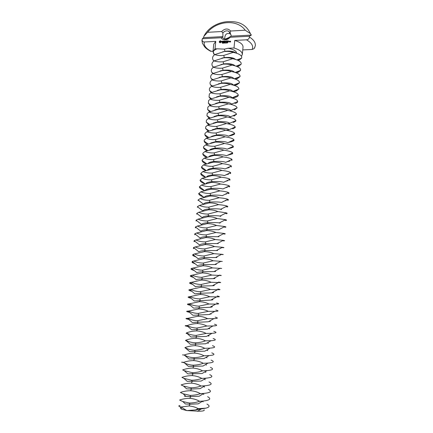 <?xml version="1.0" encoding="UTF-8"?>
<svg xmlns="http://www.w3.org/2000/svg" width="433" height="433" viewBox="0 0 433 433"><rect width="100%" height="100%" fill="white"/><g stroke="black" fill="none" stroke-linecap="round" stroke-linejoin="round"><path stroke-width="0.65" d="M206.931 404.086C210.102 405.781 209.751 407.139 205.87 408.157L195.402 409.943L198.249 408.676C195.543 407.166 192.469 406.262 189.032 405.965L181.037 407.025L179.917 406.701C178.412 406.154 178.439 405.764 179.987 405.532M207.629 396.688C211.591 398.836 209.935 400.309 202.66 401.104L198.222 403.848L190.022 404.216L185.405 403.967L182.775 401.532L179.614 400.054C182.645 398.945 186.033 398.371 189.789 398.322C193.481 398.652 196.75 399.643 199.602 401.299C196.512 402.419 193.086 402.993 189.324 403.026L182.775 401.532M181.037 407.025L186.769 410.576L199.018 411.215C203.109 411.166 204.782 410.7 204.035 409.818M186.769 410.576L181.838 409.239C180.745 408.747 180.415 408.314 180.853 407.94M195.402 409.943L187.105 410.554M208.327 389.316C212.224 391.318 210.714 392.688 203.791 393.424L199.202 396.222L190.774 396.612L186.001 396.384C183.819 396.141 183.765 396.092 185.849 396.249M198.249 408.676L205.87 408.157M203.191 401.829L202.265 401.348M190.076 395.394L183.137 393.77L180.382 392.477C183.408 391.356 186.796 390.772 190.542 390.712C194.228 391.026 197.491 392 200.344 393.64C197.259 394.761 193.832 395.351 190.076 395.394L190.774 396.612L189.789 398.322M202.66 401.104L199.602 401.299M209.02 381.971C212.863 383.833 211.483 385.105 204.89 385.787L200.165 388.628L191.521 389.034L186.601 388.839L183.5 386.036L181.151 384.926C184.171 383.8 187.554 383.205 191.294 383.129C194.974 383.427 198.233 384.385 201.08 386.009C198 387.14 194.579 387.735 190.829 387.795L183.5 386.036M203.889 394.452L202.92 393.949M222.919 36.61L222.421 37.368L223.904 38.781L225.826 39.154C227.385 39.024 228.656 38.299 229.642 36.984L231.363 36.155L230.069 32.61L228.716 31.273C226.519 30.375 224.565 30.954 222.854 33.011L222.919 36.61L203.537 37.644L202.422 38.661L202.162 39.484C201.957 41.048 202.698 41.877 204.381 41.969L215.775 41.389L215.012 48.891L217.209 48.788C214.957 49.546 213.626 50.569 213.215 51.857L214.438 54.839M225.209 39.138L229.371 37.335M230.87 34.337L230.388 33.953C227.136 32.735 225.268 33.92 224.792 37.509L224.792 39.078M203.791 393.424L200.344 393.64M209.713 374.653C213.491 376.38 212.246 377.554 205.967 378.182L201.112 381.072L187.213 381.332L183.863 378.334L181.92 377.408C184.929 376.277 188.306 375.671 192.041 375.579C195.716 375.86 198.974 376.802 201.81 378.404C198.736 379.541 195.326 380.152 191.581 380.228L183.863 378.334M204.565 387.086L203.564 386.577M222.421 37.368L221.046 37.752C222.015 39.17 223.439 39.858 225.317 39.809C227.206 39.663 228.786 38.818 230.069 37.276L229.642 36.984M221.046 37.752L202.379 38.737M222.854 33.011L221.669 31.522L207.531 32.318L203.894 36.269L203.537 37.644M231.363 36.155L251.351 35.089L250.317 33.563L245.186 30.202L230.681 31.019L230.069 32.61M230.681 31.019C227.964 28.183 224.954 28.351 221.669 31.522M251.351 35.089L249.316 36.258L230.069 37.276M204.89 385.787L201.08 386.009M210.4 367.368C214.119 368.965 212.993 370.047 207.023 370.616L202.049 373.549L187.835 373.858L184.22 370.653L182.677 369.917C185.687 368.781 189.059 368.164 192.788 368.061C196.452 368.326 199.705 369.246 202.541 370.832C199.472 371.979 196.068 372.596 192.328 372.689L184.22 370.653M205.22 379.746L204.192 379.227M235.996 53.037C233.89 51.348 230.199 50.764 224.922 51.283L224.391 49.129L228.126 48.274L234.009 47.998L234.74 40.421L246.523 39.82C251.833 42.986 253.7 46.201 252.13 49.476L242.761 49.903M224.391 49.129L217.209 48.788M246.523 39.82C248.331 39.549 249.284 38.613 249.392 37.005L249.316 36.258M220.17 40.783L219.32 41.471L219.244 42.207L220.159 42.824L221.209 42.109L221.279 41.373L220.359 40.756L219.385 41.568L219.298 42.223M222.14 41.124L221.815 41.628L222.502 42.023L221.82 42.147L222.627 42.088L222.659 41.752L221.956 41.536L222.654 41.238L222.021 41.335M222.827 41.151L223.206 41.2L223.168 42.212L223.336 41.189L223.731 41.108L222.827 41.151M224.613 41L223.899 41.097L223.801 42.12L224.575 42.077L223.937 42.05L224.5 41.573L223.985 41.536L224.023 41.157L224.662 41.07M225.902 40.935L225.371 41.66L225.902 40.935L225.799 42.071M225.809 41.232L225.355 41.849L225.014 41.276L224.868 42.125L224.911 41.048L225.371 41.66M227.006 40.94L226.232 40.978L226.188 42.061L226.302 41.546L226.827 41.454L226.313 41.422L226.351 41.038L226.946 40.881M227.341 40.929L227.168 42.012L227.341 40.929M228.397 40.87L227.617 40.908L227.579 41.99L228.299 41.893L227.655 41.86L228.218 41.384L227.704 41.352L227.742 40.967L228.397 40.87M229.338 41.904L229.458 41.324L229.019 41.281L228.9 41.86L229.338 41.904M229.707 41.308L229.582 41.887L230.08 41.368L229.707 41.308M222.708 43.046L222.286 43.186L222.632 43.062L222.389 42.721L222.708 43.046M223.19 42.807L222.806 43.192L222.86 42.667L223.19 42.807M223.655 43.148L223.358 42.699L223.244 43.17L223.298 42.645L223.596 43.056L223.704 42.623L223.596 43.056M224.521 42.959L224.099 43.094L224.451 42.97L224.207 42.629L224.521 42.959M230.605 41.2L230.15 41.287L230.497 41.644L230.085 41.979L230.594 41.952L230.605 41.2L230.188 41.66M225.041 43.046L224.624 42.959L224.797 42.575L225.041 43.046M225.577 43.051L225.138 43.078L225.187 42.548L225.398 42.835M226.318 42.791L225.972 42.975L226.286 42.667M226.73 42.997L226.443 43.013L226.621 42.477L226.73 42.997M227.249 42.748L226.908 42.932L227.217 42.618M227.726 42.802L227.32 42.818L227.682 42.423L227.726 42.802M203.894 36.269C209.15 25.612 222.032 20.941 231.368 21.65C240.385 21.715 246.729 25.699 250.398 33.601L250.317 33.563M245.186 30.202C237.43 19.106 217.068 20.513 207.531 32.318M238.015 60.36L239.449 59.895L238.204 59.413M254.891 47.224L254.149 48.604L252.13 49.476M209.123 50.131L211.239 51.338C208.603 49.984 206.671 48.491 205.437 46.851C204.224 45.205 203.873 43.576 204.381 41.969M213.041 51.256L211.239 51.338M205.967 378.182L201.81 378.404M211.088 360.11C214.746 361.582 213.734 362.573 208.056 363.081L202.974 366.053L188.458 366.421L184.577 363.006L183.44 362.459C180.718 362.134 180.848 362.091 183.83 362.329M205.854 372.418L204.814 371.909M234.009 47.998C239.546 49.708 242.318 51.857 242.334 54.45L241.457 56.236M228.126 48.274C233.56 49.33 236.407 50.991 236.662 53.254M234.74 40.421C240.261 42.158 243.021 44.355 243.032 47.018L242.334 54.45M239.449 59.895L241.636 58.179L241.755 56.875C241.046 54.942 238.215 53.438 233.263 52.366C230.61 51.484 227.574 51.213 224.153 51.549L222.703 51.803M235.53 59.418C233.56 57.686 229.82 57.069 224.299 57.578L221.81 58.174M233.263 52.366L223.769 55.435C220.348 55.76 217.344 55.484 214.752 54.607L213.859 55.348C212.365 56.896 212.186 58.558 213.317 60.339L213.875 61.069M213.713 53.779L213.009 51.57L215.012 48.891M213.009 51.57L213.767 44.15L215.775 41.389M221.972 41.362L221.891 41.655M222.519 41.849L222.383 42.228L221.875 42.174M221.956 41.536L222.649 41.828M223.206 41.2L223.184 42.201M223.682 41.146L222.963 41.184M224.635 41.103L223.964 41.195L223.866 42.18M223.985 41.536L224.451 41.617M224.532 42.12L223.937 42.05M225.079 41.097L224.879 42.115M225.014 41.276L225.317 41.828M226.962 40.983L226.297 41.081L226.199 42.05M226.313 41.422L226.784 41.498M227.336 40.973L227.179 42.001M228.353 40.913L227.682 41.011L227.585 41.99M227.704 41.352L228.175 41.427M227.655 41.86L228.251 41.931M229.403 41.265L228.965 41.92M229.647 41.249L229.593 41.882M223.585 43.154L223.358 42.699M230.497 41.644L230.535 41.996L230.221 41.909M226.307 42.699L226.021 42.77L226.318 42.607M183.44 362.459C186.444 361.311 189.806 360.684 193.529 360.57C197.194 360.819 200.436 361.723 203.272 363.292C200.203 364.445 196.804 365.073 193.075 365.176C189.898 364.987 187.067 364.261 184.577 363.006M207.023 370.616L202.541 370.832M211.769 352.879C215.369 354.237 214.47 355.141 209.074 355.585L203.883 358.594L189.086 359.017L184.193 355.028C181.573 354.779 181.589 354.784 184.236 355.044M206.46 365.111L205.426 364.613M224.153 51.549L214.752 54.607M214.108 60.901L223.525 57.865C226.952 57.54 229.993 57.827 232.651 58.72L223.141 61.767C219.715 62.081 216.706 61.795 214.108 60.901L213.101 61.751C211.753 63.191 211.585 64.739 212.598 66.384L213.323 67.326M237.165 66.59L238.87 66.043L241.094 64.295L241.197 63.223C240.564 61.302 237.717 59.797 232.651 58.72M238.87 66.043L237.641 65.567M235.043 65.816C233.23 64.046 229.441 63.402 223.672 63.9L220.922 64.566M220.733 41.508L220.657 42.228L219.926 42.266L219.932 41.449L220.733 41.508M229.387 41.492L229.095 41.893L229.073 41.406L229.387 41.492M230.589 41.427L230.259 41.53L230.589 41.427M227.022 42.97L227.141 42.51L227.044 42.991M184.193 355.028C187.191 353.875 190.552 353.236 194.271 353.106C197.924 353.339 201.166 354.232 203.992 355.78C200.934 356.938 197.54 357.577 193.816 357.696C190.471 357.501 187.511 356.727 184.923 355.379M208.056 363.081L203.272 363.292M212.451 345.675C215.991 346.92 215.196 347.737 210.07 348.127L204.782 351.168L189.719 351.645L184.945 347.623C187.938 346.465 191.294 345.815 195.007 345.675C198.655 345.891 201.892 346.768 204.717 348.3C201.659 349.463 198.271 350.113 194.552 350.248C191.04 350.037 187.944 349.215 185.264 347.78M207.044 357.826L206.027 357.339M213.469 67.223L222.898 64.208C226.329 63.895 229.371 64.192 232.034 65.102L222.513 68.127C219.082 68.43 216.067 68.127 213.469 67.223L212.343 68.17C211.142 69.507 210.985 70.942 211.883 72.463L212.771 73.599M236.294 72.841L238.285 72.219L240.548 70.444L240.629 69.583C240.082 67.678 237.219 66.184 232.034 65.102M238.285 72.219L237.078 71.743M234.529 72.23C232.9 70.427 229.073 69.762 223.049 70.238L220.045 70.98M220.76 41.568L220.846 41.86M220.781 41.763L220.787 42.061M229.322 41.395L229.349 41.877M230.524 41.33L230.572 41.617M184.961 347.823L185.378 347.878M209.074 355.585L203.992 355.78M213.128 338.498C216.608 339.64 215.915 340.376 211.05 340.701L205.67 343.775L190.358 344.305L185.697 340.251C188.447 341.751 191.64 342.611 195.288 342.828C199.001 342.682 202.384 342.021 205.437 340.847C202.617 339.331 199.386 338.476 195.738 338.27C192.036 338.427 188.685 339.088 185.697 340.251M207.596 350.551L206.628 350.097M212.82 73.567L222.27 70.574C225.701 70.27 228.754 70.579 231.417 71.499L221.88 74.503C218.443 74.795 215.423 74.481 212.82 73.567L211.591 74.606C210.519 75.845 210.378 77.166 211.169 78.568L212.23 79.905M235.39 79.12L237.701 78.422L239.996 76.614L240.055 75.964C239.601 74.075 236.721 72.587 231.417 71.499M237.701 78.422L236.515 77.945M233.993 78.66C232.564 76.836 228.705 76.148 222.416 76.603L219.168 77.42M185.849 340.414L185.519 340.598L186.179 340.701M210.07 348.127L204.717 348.3M213.805 331.348C217.225 332.387 216.624 333.042 212.013 333.307L206.541 336.409L191.002 337.004L186.444 332.907C189.189 334.39 192.382 335.234 196.019 335.434L206.151 333.426C203.337 331.927 200.111 331.083 196.468 330.899C192.772 331.066 189.427 331.738 186.444 332.907M208.121 343.293L207.218 342.882M212.175 79.932L221.636 76.96C225.073 76.673 228.126 76.993 230.794 77.924L221.247 80.906C217.804 81.188 214.779 80.863 212.175 79.932L210.844 81.063C209.897 82.205 209.767 83.412 210.454 84.7L211.705 86.243M234.448 85.425L237.111 84.641L239.427 82.811L239.471 82.357C239.108 80.495 236.218 79.017 230.794 77.924M237.111 84.641L235.953 84.17M220.229 83.428L219.872 83.542M233.425 85.106C232.234 83.266 228.353 82.562 221.788 82.99L218.302 83.883M186.515 333.156L186.082 333.399L186.98 333.551M211.05 340.701L205.437 340.847M214.476 324.225C217.837 325.172 217.334 325.746 212.96 325.952L207.412 329.08L191.646 329.735L186.791 325.594C184.723 325.611 184.68 325.816 186.655 326.217L187.787 326.439M208.619 336.057L207.797 335.689M211.526 86.319L220.998 83.374C224.446 83.093 227.504 83.428 230.177 84.375L220.608 87.331C217.16 87.601 214.135 87.266 211.526 86.319L210.102 87.536C209.274 88.581 209.155 89.691 209.745 90.86L211.185 92.597M233.468 91.753L236.521 90.881L238.881 88.765C238.615 86.93 235.714 85.469 230.177 84.375M236.521 90.881L235.395 90.416M238.859 89.036L232.824 91.45C231.655 89.669 227.763 88.982 221.155 89.398L217.436 90.362M187.186 325.589C190.168 324.414 193.502 323.732 197.199 323.548C200.831 323.722 204.051 324.55 206.866 326.033L196.75 328.073C193.118 327.884 189.93 327.056 187.186 325.589L186.791 325.594M212.013 333.307L206.151 333.426M215.147 317.129C218.449 317.984 218.026 318.482 213.891 318.634L208.268 321.784L192.295 322.493L187.375 318.32C185.508 318.396 185.465 318.639 187.24 319.056L188.599 319.354M209.079 328.831L208.376 328.528M210.871 92.732L220.365 89.81C223.812 89.539 226.876 89.885 229.55 90.843L219.969 93.782C216.516 94.042 213.485 93.69 210.871 92.732L209.361 94.031L209.042 97.046L210.665 98.973M232.445 98.107L235.931 97.144C237.371 96.662 238.15 96.045 238.274 95.292L238.285 95.19C238.118 93.387 235.206 91.942 229.55 90.843M235.931 97.144L234.832 96.689M238.274 95.292L232.207 97.766C230.941 96.066 227.049 95.422 220.516 95.834L216.581 96.868M218.432 96.234L218.806 96.391M187.927 318.304L197.924 316.236C201.551 316.393 204.766 317.205 207.575 318.666L197.475 320.734C193.849 320.566 190.666 319.754 187.927 318.304L187.375 318.32M212.96 325.952L206.866 326.033M215.813 310.06C219.055 310.829 218.719 311.257 214.811 311.349L209.112 314.515L192.95 315.289L187.965 311.083C186.293 311.208 186.244 311.484 187.825 311.917L189.41 312.301M209.502 321.627L208.95 321.394M210.216 99.168L219.72 96.267C223.179 96.012 226.243 96.37 228.922 97.344L219.325 100.256C215.872 100.499 212.836 100.142 210.216 99.168L208.625 100.543L208.338 103.26L210.157 105.376M234.275 102.984L235.335 103.427C236.791 102.967 237.571 102.367 237.685 101.636L237.69 101.576C237.538 99.828 234.621 98.415 228.922 97.344M237.69 101.576L231.585 104.104C230.232 102.491 226.329 101.885 219.877 102.285L215.731 103.395M188.669 311.046L198.644 308.945C202.265 309.092 205.48 309.882 208.284 311.327L198.2 313.432C194.579 313.275 191.402 312.48 188.669 311.046L187.965 311.083M213.891 318.634L207.575 318.666M211.732 306.288C212.82 306.775 212.23 307.111 209.951 307.284L193.605 308.117L188.561 303.885C187.067 304.053 187.018 304.361 188.425 304.8L190.222 305.276M209.881 314.434L209.518 314.288M209.561 105.63L219.082 102.751C222.54 102.502 225.609 102.875 228.294 103.86L218.681 106.751C215.223 106.989 212.181 106.61 209.561 105.63L207.894 107.07L207.64 109.506L209.653 111.795M233.712 109.3L234.74 109.738L237.089 107.887C236.829 106.226 233.896 104.883 228.294 103.86M216.652 109.284L217.003 109.462M237.089 107.887L230.957 110.469C229.512 108.937 225.604 108.369 219.239 108.77L214.882 109.944M230.183 110.88L230.995 110.734M189.405 303.814L199.364 301.687C202.98 301.812 206.189 302.591 208.987 304.02L198.92 306.153C195.305 306.012 192.133 305.233 189.405 303.814L188.561 303.885M214.811 311.349L208.284 311.327M212.376 299.192C213.491 299.641 212.96 299.934 210.779 300.08L194.26 300.978L189.161 296.719C187.835 296.93 187.787 297.255 189.026 297.704L191.04 298.283M208.901 112.109L218.438 109.257C221.902 109.024 224.976 109.403 227.666 110.404L218.037 113.273C214.573 113.495 211.526 113.11 208.901 112.109L207.163 113.619L206.936 115.773L209.161 118.231M233.154 115.643L234.145 116.071L236.483 114.225C236.115 112.65 233.176 111.378 227.666 110.404M216.219 115.719L216.673 115.936M236.483 114.225L230.324 116.861C228.792 115.411 224.884 114.88 218.595 115.275L214.043 116.515M228.895 117.3L230.388 117.056M190.136 296.61L200.084 294.451C203.694 294.57 206.893 295.333 209.691 296.746L199.64 298.905C196.03 298.775 192.864 298.012 190.136 296.61L189.161 296.719M216.478 303.019C219.661 303.701 219.407 304.063 215.71 304.096L208.987 304.02M213.014 292.129C214.156 292.535 213.686 292.795 211.596 292.908L200.999 293.201L194.92 293.872L189.768 289.59C188.593 289.829 188.55 290.175 189.632 290.63L191.862 291.322M208.241 118.62L217.788 115.784C221.258 115.562 224.337 115.957 227.033 116.975L217.388 119.817C213.918 120.028 210.866 119.627 208.241 118.62L206.438 120.19L206.243 122.079L208.668 124.693M232.591 122.009L233.544 122.425L235.828 121.061L235.871 120.596C235.395 119.102 232.451 117.895 227.033 116.975M215.802 122.182L216.359 122.425L216.397 122.052M235.871 120.596L229.685 123.275C228.072 121.911 224.159 121.419 217.951 121.803L213.204 123.113M227.412 123.724L229.755 123.405M190.866 289.433L200.798 287.247C204.403 287.35 207.596 288.097 210.389 289.493L200.355 291.68C196.75 291.566 193.589 290.819 190.866 289.433L189.768 289.59M217.144 296.004C220.267 296.605 220.083 296.897 216.603 296.881L209.691 296.746M213.648 285.087C214.817 285.455 214.405 285.683 212.408 285.764L201.708 286.029C198.547 286.143 196.501 286.397 195.581 286.792L190.385 282.495C189.351 282.765 189.308 283.122 190.249 283.572L192.685 284.394M207.575 125.148L217.139 122.339C220.614 122.128 223.699 122.539 226.394 123.567L216.738 126.387C213.263 126.588 210.205 126.176 207.575 125.148L205.718 126.777L205.551 128.406L208.192 131.177M232.034 128.401L232.943 128.801L235.195 127.567L235.249 126.993C234.67 125.586 231.72 124.444 226.394 123.567M215.407 128.666L215.726 128.801M235.249 126.993L229.041 129.721C227.341 128.433 223.428 127.979 217.301 128.352L212.376 129.727M225.62 130.138L229.089 129.786M191.592 282.289L201.507 280.07C205.107 280.162 208.3 280.893 211.088 282.273L201.069 284.486C197.47 284.389 194.309 283.653 191.592 282.289L190.385 282.495M217.804 289.017C220.868 289.542 220.76 289.769 217.48 289.699L210.389 289.493M214.275 278.078C215.477 278.408 215.12 278.603 213.209 278.657L202.417 278.884C199.18 279.009 197.123 279.301 196.241 279.75L191.002 275.437C190.103 275.724 190.06 276.092 190.872 276.535L193.508 277.493M206.909 131.702L216.489 128.92C219.969 128.72 223.055 129.142 225.755 130.187L216.083 132.98C212.603 133.169 209.545 132.742 206.909 131.702L204.998 133.38L204.858 134.766C205.145 135.756 206.103 136.731 207.721 137.683M228.407 136.189L232.337 135.199L234.551 134.095L234.616 133.418C233.939 132.092 230.989 131.015 225.755 130.187M232.337 135.199L231.471 134.815M234.616 133.418L228.391 136.195C226.611 134.988 222.697 134.566 216.652 134.928L211.553 136.363M192.317 275.166L202.216 272.925C205.81 272.996 208.998 273.716 211.78 275.074L201.778 277.32C198.184 277.239 195.029 276.519 192.317 275.166L191.002 275.437M218.513 282.062C221.469 282.511 221.409 282.673 218.34 282.549L211.088 282.273M214.898 271.096C216.127 271.394 215.829 271.556 214.005 271.578L203.12 271.767C199.813 271.908 197.746 272.233 196.907 272.736L191.624 268.411C190.85 268.714 190.807 269.082 191.494 269.521L194.336 270.625M206.238 138.284L215.834 135.518C219.32 135.334 222.41 135.773 225.117 136.828L215.428 139.599C211.943 139.772 208.879 139.334 206.238 138.284L204.289 140.005L204.17 141.153C204.43 142.192 205.464 143.209 207.261 144.205M228.034 142.554L231.731 141.623L233.907 140.638L233.977 139.875C233.208 138.625 230.253 137.613 225.117 136.828M231.731 141.623L230.908 141.255M233.977 139.875L227.736 142.695C225.88 141.564 221.967 141.174 215.997 141.531L210.73 143.025M193.037 268.076L202.92 265.802C206.509 265.862 209.691 266.566 212.473 267.908L202.487 270.187C198.899 270.116 195.748 269.413 193.037 268.076L191.624 268.411M219.331 275.144C222.064 275.507 222.021 275.604 219.19 275.431L211.78 275.074M215.515 264.141C216.776 264.406 216.538 264.536 214.79 264.531L203.819 264.671C200.447 264.834 198.363 265.196 197.572 265.754L192.252 261.424L192.128 262.528L195.164 263.784M205.567 144.887L215.174 142.148C218.665 141.975 221.766 142.425 224.473 143.496L214.768 146.24C211.277 146.403 208.208 145.953 205.567 144.887L203.575 146.646L203.483 147.572C203.71 148.654 204.82 149.715 206.812 150.754M227.666 148.947L233.252 147.198L233.327 146.359C232.467 145.19 229.517 144.238 224.473 143.496M231.119 148.07L230.345 147.718M233.327 146.359L227.071 149.223C225.144 148.167 221.231 147.81 215.342 148.156C212.901 148.432 211.093 148.947 209.918 149.704M193.757 261.007L203.624 258.707C207.207 258.755 210.384 259.443 213.16 260.769L203.191 263.075C199.608 263.015 196.463 262.328 193.757 261.007L192.252 261.424M220.137 268.249C222.665 268.525 222.627 268.563 220.029 268.352L212.473 267.908M216.127 257.213C217.42 257.446 217.236 257.548 215.569 257.511L204.517 257.608C201.08 257.787 198.985 258.187 198.238 258.799L192.885 254.469L192.766 255.551L195.992 256.975M204.896 151.518L214.514 148.8C218.01 148.638 221.117 149.098 223.829 150.186L214.108 152.909C210.611 153.06 207.542 152.595 204.896 151.518L202.871 153.309L202.796 154.018C202.99 155.138 204.181 156.243 206.373 157.325M227.293 155.36L232.586 153.775L232.667 152.876C231.725 151.783 228.781 150.884 223.829 150.186M230.508 154.538L229.782 154.202M232.667 152.876L226.399 155.777C224.402 154.792 220.494 154.473 214.687 154.808C212.121 155.09 210.265 155.62 209.112 156.41M194.471 253.971L204.322 251.643C207.9 251.676 211.077 252.347 213.842 253.662L203.894 255.99C200.317 255.946 197.177 255.275 194.471 253.971L192.885 254.469M220.76 261.353L220.938 261.37C223.266 261.575 223.239 261.548 220.857 261.299L213.16 260.769M216.733 250.317C218.059 250.518 217.929 250.588 216.343 250.523L205.215 250.572C201.708 250.772 199.602 251.205 198.909 251.876L193.524 247.546L193.41 248.596L194.282 248.152M204.219 158.169L213.853 155.479C217.355 155.328 220.462 155.804 223.179 156.903L213.447 159.604C209.945 159.739 206.866 159.263 204.219 158.169L202.168 159.988L202.119 160.497C202.26 161.655 203.537 162.792 205.951 163.912M231.146 159.815L231.915 160.367L232.001 159.42C230.978 158.402 228.039 157.563 223.179 156.903M226.919 161.796L229.896 161.027L229.219 160.713M232.001 159.42L225.723 162.359C223.655 161.449 219.758 161.157 214.026 161.482C211.331 161.769 209.431 162.315 208.316 163.133M195.186 246.956L205.02 244.602C208.592 244.618 211.764 245.278 214.53 246.577L204.593 248.937C201.02 248.905 197.886 248.244 195.186 246.956L193.524 247.546M221.534 254.36L221.728 254.512C223.866 254.642 223.845 254.566 221.674 254.285L213.842 253.662M217.334 243.449C218.692 243.622 218.616 243.66 217.106 243.568L205.908 243.562C202.33 243.779 200.225 244.255 199.575 244.986L194.163 240.656L194.054 241.663L194.893 241.235M203.537 164.843L213.193 162.18C216.695 162.039 219.812 162.532 222.53 163.647L212.782 166.321C209.274 166.445 206.189 165.953 203.537 164.843L201.437 167.003C201.529 168.193 202.893 169.368 205.54 170.526M230.448 166.407L231.238 166.976L231.325 165.991C230.226 165.049 227.293 164.264 222.53 163.647M226.546 168.253L229.279 167.544L228.656 167.252M231.325 165.991L225.041 168.967C222.908 168.128 219.017 167.869 213.361 168.183C210.541 168.469 208.598 169.038 207.526 169.882M195.895 239.969L205.718 237.587C209.285 237.593 212.446 238.237 215.212 239.519L205.291 241.906C201.724 241.89 198.59 241.246 195.895 239.969L194.163 240.656M222.216 247.438L222.508 247.671C224.467 247.736 224.456 247.616 222.475 247.303L214.53 246.577M218.919 236.721L206.595 236.58C202.958 236.813 200.842 237.333 200.246 238.128L194.807 233.798L194.709 234.751L195.505 234.35M202.855 171.549L212.522 168.908C216.035 168.783 219.152 169.281 221.875 170.413L212.11 173.059C208.598 173.178 205.513 172.67 202.855 171.549L200.76 173.541C200.793 174.759 202.254 175.966 205.145 177.162M229.755 173.021L230.556 173.601L230.643 172.599C229.468 171.722 226.546 170.992 221.875 170.413M226.167 174.732L228.662 174.088L228.088 173.812M230.643 172.599L224.354 175.609C222.156 174.835 218.27 174.602 212.695 174.905C209.745 175.197 207.759 175.782 206.741 176.648M196.604 233.014L206.411 230.605C209.973 230.594 213.128 231.222 215.888 232.489L205.984 234.903C202.422 234.903 199.294 234.269 196.604 233.014L194.807 233.798M222.898 240.548L223.282 240.845C225.068 240.856 225.063 240.688 223.271 240.353L215.212 239.519M218.633 229.804C219.942 229.907 219.937 229.885 218.611 229.739L207.288 229.625C203.58 229.88 201.453 230.437 200.917 231.298L195.456 226.973L195.364 227.855L196.106 227.487M202.173 178.277L211.856 175.657C215.374 175.549 218.492 176.063 221.22 177.205L211.439 179.83C207.921 179.933 204.831 179.414 202.173 178.277L200.084 180.144C200.078 181.373 201.643 182.596 204.771 183.814M229.062 179.657L229.863 180.247L229.95 179.235C228.705 178.423 225.793 177.752 221.22 177.205M225.793 181.232L228.039 180.648L227.525 180.399M229.95 179.235L223.661 182.271C221.398 181.568 217.523 181.362 212.029 181.654C208.939 181.952 206.92 182.547 205.973 183.44M197.307 226.08L207.098 223.644C210.654 223.623 213.81 224.234 216.565 225.485L206.676 227.926C203.12 227.937 199.997 227.32 197.307 226.08L195.456 226.973M223.58 233.679L224.045 234.042C225.669 233.999 225.669 233.793 224.05 233.436L215.888 232.489M219.363 223.022C220.565 223.087 220.565 223.038 219.352 222.871C216.781 222.53 212.987 222.47 207.97 222.692C204.197 222.968 202.07 223.569 201.594 224.494L196.111 220.186L196.025 220.982L196.701 220.646M201.486 185.026L211.185 182.439C214.703 182.336 217.831 182.867 220.565 184.025L210.768 186.623C207.245 186.71 204.149 186.179 201.486 185.026L199.397 186.904C199.489 188.106 201.161 189.302 204.414 190.493L199.418 186.715M228.37 186.325L229.165 186.91C229.874 186.639 229.901 186.304 229.246 185.898C227.937 185.156 225.041 184.534 220.565 184.025M225.42 187.76L227.417 187.235L226.957 187.013M229.246 185.898L222.957 188.967C220.641 188.328 216.776 188.149 211.358 188.431C208.132 188.728 206.081 189.335 205.204 190.249M198.011 219.174L207.786 216.711C211.336 216.673 214.487 217.274 217.236 218.508L207.364 220.976C203.813 221.003 200.696 220.397 198.011 219.174L196.111 220.186M223.157 227.401L223.525 227.211M224.262 226.838L224.797 227.255C226.27 227.163 226.275 226.924 224.824 226.551L216.565 225.485M220.088 216.267C221.187 216.294 221.187 216.219 220.088 216.035C217.561 215.639 213.75 215.558 208.652 215.791C204.831 216.083 202.698 216.727 202.265 217.712L196.766 213.426L196.69 214.124L197.286 213.832M200.793 191.803L210.508 189.237C214.037 189.151 217.166 189.697 219.904 190.872L210.092 193.443C206.563 193.519 203.467 192.972 200.793 191.803L198.715 193.681C198.904 194.855 200.696 196.03 204.084 197.199M227.682 193.015L228.456 193.589C229.274 193.34 229.301 193.004 228.532 192.598C227.163 191.916 224.283 191.343 219.904 190.872M225.041 194.309L226.795 193.849L226.389 193.648M228.532 192.598L222.253 195.689C219.877 195.115 216.024 194.964 210.687 195.234C207.315 195.532 205.237 196.149 204.452 197.085M198.709 212.289L208.473 209.805C212.013 209.756 215.158 210.341 217.907 211.558L208.051 214.054C204.506 214.091 201.394 213.501 198.709 212.289L196.766 213.426M223.536 220.733L224.099 220.446M224.944 220.024L225.55 220.489C226.87 220.348 226.881 220.088 225.588 219.693L217.236 218.508M220.803 209.529C221.81 209.523 221.815 209.42 220.814 209.22C218.34 208.771 214.508 208.668 209.334 208.912C205.664 209.209 203.548 209.843 202.985 210.817M200.106 198.606L209.832 196.068C213.366 195.992 216.5 196.55 219.239 197.74L209.415 200.29C205.881 200.349 202.774 199.792 200.106 198.606L198.087 200.008L198.038 200.474L198.444 200.279M226.995 199.727L227.742 200.29C228.673 200.057 228.694 199.732 227.812 199.326C226.383 198.709 223.525 198.179 219.239 197.74M224.667 200.88L226.167 200.484L225.815 200.311M227.812 199.326L221.539 202.444C219.109 201.93 215.266 201.8 210.01 202.059C206.492 202.357 204.392 202.985 203.71 203.938M199.407 205.437L209.15 202.925C212.69 202.861 215.834 203.434 218.573 204.636L208.733 207.158C205.193 207.207 202.087 206.633 199.407 205.437L197.421 206.698L197.361 207.293L197.87 207.044M223.915 214.091L224.673 213.707M225.625 213.231L226.286 213.734C227.471 213.561 227.487 213.274 226.335 212.874L217.907 211.558M226.307 206.465L227.016 207.001C228.072 206.795 228.094 206.492 227.076 206.081C225.598 205.523 222.762 205.042 218.573 204.636M224.289 207.472L225.247 206.996M189.032 405.965L190.022 404.216L189.324 403.026M190.542 390.712L191.521 389.034L190.829 387.795M191.294 383.129L192.268 381.489L191.581 380.228M192.041 375.579L193.01 373.971L192.328 372.689M249.392 37.005C253.375 39.533 255.351 42.163 255.318 44.902C255.616 45.043 255.226 46.277 254.149 48.604M192.788 368.061L193.751 366.486L193.075 365.176M223.525 57.865L224.299 57.578L223.769 55.435M193.529 360.57L194.487 359.027L193.816 357.696M222.898 64.208L223.672 63.9L223.141 61.767M194.271 353.106L195.223 351.596L194.552 350.248M222.27 70.574L223.049 70.238L222.513 68.127M195.007 345.675L195.954 344.197L195.288 342.828M221.636 76.96L222.416 76.603L221.88 74.503M195.738 338.27L196.685 336.825L196.019 335.434M220.998 83.374L221.788 82.99L221.247 80.906M196.468 330.899L197.41 329.486L196.75 328.073M220.365 89.81L221.155 89.398L220.608 87.331M197.199 323.548L198.135 322.174L197.475 320.734M219.72 96.267L220.516 95.834L219.969 93.782M197.924 316.236L198.855 314.888L198.2 313.432M219.082 102.751L219.877 102.285L219.325 100.256M198.644 308.945L199.57 307.63L198.92 306.153M218.438 109.257L219.239 108.77L218.681 106.751M199.364 301.687L200.284 300.399L199.64 298.905M217.788 115.784L218.595 115.275L218.037 113.273M200.084 294.451L200.999 293.201L200.355 291.68M217.139 122.339L217.951 121.803L217.388 119.817M200.798 287.247L201.708 286.029L201.069 284.486M216.489 128.92L217.301 128.352L216.738 126.387M201.507 280.07L202.417 278.884L201.778 277.32M215.834 135.518L216.652 134.928L216.083 132.98M202.216 272.925L203.12 271.767L202.487 270.187M215.174 142.148L215.997 141.531L215.428 139.599M202.92 265.802L203.819 264.671L203.191 263.075M214.514 148.8L215.342 148.156L214.768 146.24M203.624 258.707L204.517 257.608L203.894 255.99M213.853 155.479L214.687 154.808L214.108 152.909M204.322 251.643L205.215 250.572L204.593 248.937M213.193 162.18L214.026 161.482L213.447 159.604M205.02 244.602L205.908 243.562L205.291 241.906M212.522 168.908L213.361 168.183L212.782 166.321M205.718 237.587L206.595 236.58L205.984 234.903M211.856 175.657L212.695 174.905L212.11 173.059M206.411 230.605L207.288 229.625L206.676 227.926M211.185 182.439L212.029 181.654L211.439 179.83M207.098 223.644L207.97 222.692L207.364 220.976M210.508 189.237L211.358 188.431L210.768 186.623M207.786 216.711L208.652 215.791L208.051 214.054M209.832 196.068L210.687 195.234L210.092 193.443M208.473 209.805L209.334 208.912L208.733 207.158M209.15 202.925L210.01 202.059L209.415 200.29M181.838 409.239L179.917 406.701M200.809 409.25L197.513 411.323M218.329 102.556L218.302 102.848M217.691 109.029L217.658 109.354M217.041 115.53L217.009 115.882M215.748 128.596L215.704 129.012M186.001 396.384L183.137 393.77M228.716 31.273L230.388 33.953M214.649 54.677L214.037 54.314M236.894 59.884L241.636 58.179M210.703 51.31C206.2 48.875 204.885 47.105 204.528 46.694L202.46 43.327C201.967 41.178 201.843 39.998 202.103 39.793M205.578 364.521L205.989 364.878M214.194 60.864L213.317 60.339M236.055 66.152L241.094 64.295M206.297 357.187L207.023 357.815M213.756 67.093L212.598 66.384M235.216 72.446L240.548 70.444M207.006 349.875L207.721 350.492M213.307 73.35L211.883 72.463M234.367 78.774L239.996 76.614M207.716 342.595L208.397 343.185M212.857 79.634L211.169 78.568M233.517 85.133L239.427 82.811M208.414 335.342L209.069 335.9M212.397 85.945L210.454 84.7M186.655 326.217L187.186 325.925M209.112 328.117L209.74 328.647M211.932 92.278L209.745 90.86M187.24 319.056L187.852 318.72M209.799 320.918L210.4 321.421M211.461 98.643L209.042 97.046M187.825 311.917L188.512 311.543M210.492 313.741L211.055 314.217M210.99 105.03L208.338 103.26M188.425 304.8L189.172 304.394M211.174 306.596L211.71 307.046M236.147 114.366L236.45 114.566M210.508 111.443L207.64 109.506M209.951 307.284L215.71 304.096M189.026 297.704L189.827 297.271M211.856 299.479L212.354 299.896M235.417 120.791L235.828 121.061M210.021 117.884L206.936 115.773M210.779 300.08L216.603 296.881M189.632 290.63L190.477 290.175M212.538 292.389L212.998 292.768M234.697 127.232L235.195 127.567M209.534 124.352L206.243 122.079M211.596 292.908L217.48 289.699M190.249 283.572L191.126 283.106M213.215 285.325L213.637 285.672M233.977 133.7L234.551 134.095M209.036 130.847L205.551 128.406M212.408 285.764L218.34 282.549M190.872 276.535L191.765 276.065M213.891 278.284L214.265 278.592M233.263 140.195L233.907 140.638M208.538 137.369L204.858 134.766M213.209 278.657L219.19 275.431M191.494 269.521L192.404 269.045M214.568 271.274L214.892 271.545M232.553 146.711L233.252 147.198M208.035 143.913L204.17 141.153M214.005 271.578L220.029 268.352M192.128 262.528L193.031 262.057M215.239 264.287L215.515 264.514M231.85 153.25L232.586 153.775M207.531 150.489L203.483 147.572M214.79 264.531L220.857 261.299M192.766 255.551L193.659 255.091M207.017 157.087L202.796 154.018M215.569 257.511L221.674 254.285M206.503 163.717L202.119 160.497M216.343 250.523L222.475 247.303M205.984 170.369L201.437 167.003M217.106 243.568L223.271 240.353M205.464 177.054L200.76 173.541M217.864 236.64L224.05 233.436M204.933 183.76L200.089 180.112M218.611 229.739L224.824 226.551M219.352 222.871L225.588 219.693M198.715 193.681L199.007 193.54M203.873 197.259L198.752 193.345M202.801 210.871L197.421 206.698M220.088 216.035L226.335 212.874M203.337 204.051L198.087 200.008M220.814 209.22L227.076 206.081"/></g></svg>
